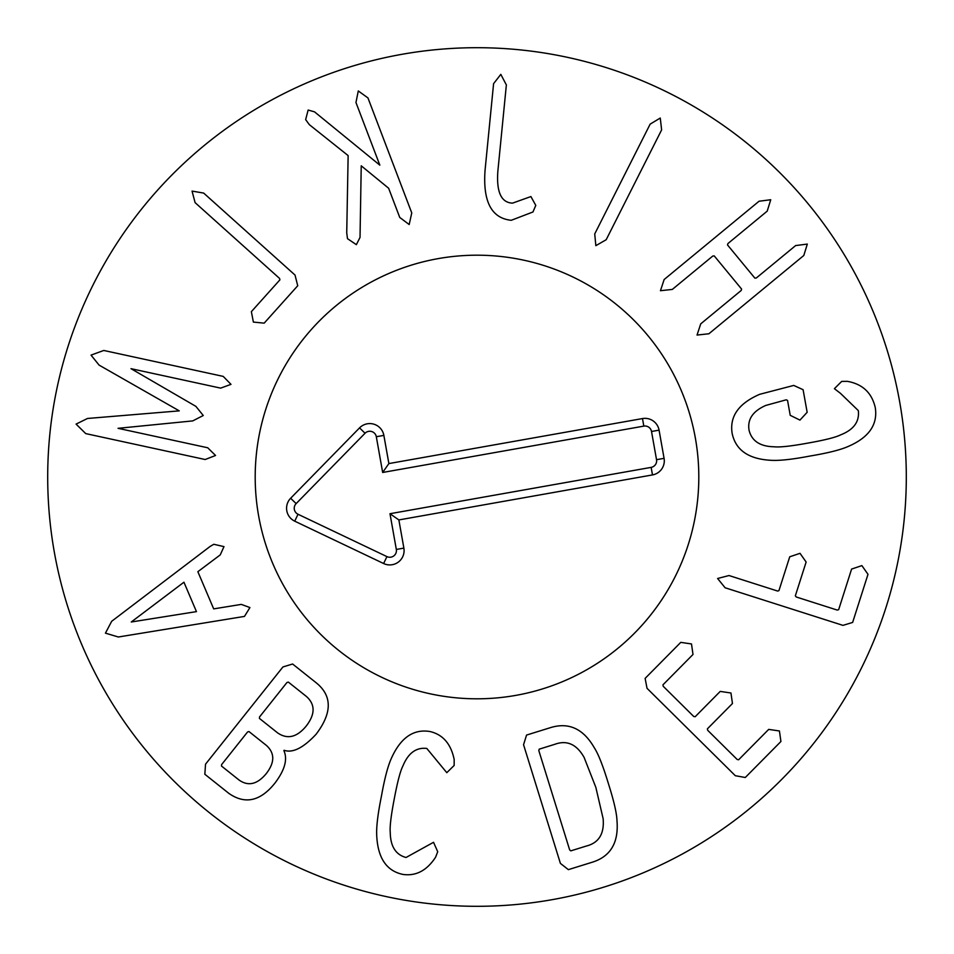 <?xml version="1.0" encoding="UTF-8"?>
<svg xmlns="http://www.w3.org/2000/svg" width="954" height="954" viewBox="0 0 954 954"><rect width="100%" height="100%" fill="white"/><g stroke="black" fill="none" stroke-linecap="round" stroke-linejoin="round"><path stroke-width="1.43" d="M103.783 350.464L223.212 376.389L230.987 384.355L220.66 388.123L130.996 368.673L195.892 406.368L203.262 415.515L192.732 420.905L118.046 428.322L207.722 447.772L215.556 455.475L205.17 459.518L85.741 433.605L76.07 424.101L87.494 418.472L179.269 410.864L99.073 365.096L91.035 355.115L103.783 350.464M203.667 193.078L295.024 275.062L297.731 285.747L264.175 323.144L253.382 322.082L251.367 311.66L279.916 279.844L279.546 278.413L195.093 202.63L192.052 191.098L203.667 193.078M367.958 97.928L411.758 212.897L409.183 224.536L399.762 217.464L388.636 188.236L361.232 165.805L360.028 237.415L356.355 244.665L347.494 238.679L346.731 232.836L348.138 155.597L309.323 124.64L305.65 119.62L308.142 110.044L314.522 111.845L379.835 165.149L355.961 102.495L358.287 90.94L367.958 97.928M535.79 205.408L532.94 211.991L511.272 220.291C491.489 218.287 482.748 201.556 485.073 170.098L493.588 83.666L500.814 74.364L506.359 84.93L497.845 171.35C496.354 192.112 501.255 202.701 512.548 203.13L530.901 196.56L535.79 205.408M661.623 129.899L606.184 239.728L595.845 245.667L594.724 233.945L650.163 124.115L660.263 118.046L661.623 129.899M803.805 255.481L708.894 333.769L697.04 335.057L700.725 323.859L741.175 290.493L741.604 289.086L714.236 255.899L712.757 256.054L672.32 289.42L660.454 290.708L664.151 279.522L759.05 201.234L770.737 199.732L767.219 211.132L727.926 243.544L727.508 244.951L754.876 278.139L756.343 277.984L795.636 245.572L807.322 244.081L803.805 255.481M810.149 456.012C792.345 459.423 779.239 460.842 770.82 460.293C748.496 459.065 735.594 450.049 732.123 433.247C729.512 416.373 738.694 403.399 759.682 394.312L793.74 385.428L803.101 389.709L807.156 412.295L799.953 420.106L790.222 415.324L787.551 400.406L786.191 399.821L765.835 405.414C752.837 411.126 747.256 419.39 749.057 430.206C751.728 441.01 760.123 446.532 774.219 446.782C779.74 447.402 790.949 446.186 807.823 443.109C824.721 440.116 835.656 437.373 840.617 434.869C853.711 429.741 859.614 421.656 858.326 410.602L840.534 393.406L834.404 388.672L841.702 381.397L847.39 381.35C862.523 384.045 871.813 392.786 875.259 407.561C877.93 424.518 868.963 437.457 848.368 446.377C840.712 449.823 827.977 453.031 810.149 456.012M842.966 625.371L725.1 587.759L717.599 578.494L729.011 575.536L777.653 591.063L778.941 590.609L789.733 556.79L800.012 553.332L806.13 562.013L795.338 595.845L796.256 596.989L837.23 610.071L838.661 609.666L851.6 569.073L861.879 565.615L867.997 574.308L852.637 622.437L842.966 625.371M735.331 775.721L647.027 688.311L645.131 678.377L680.774 642.364L691.495 643.95L692.998 654.468L662.935 684.853L663.233 686.296L693.701 716.454L695.156 716.74L720.222 691.411L730.955 692.998L732.457 703.515L707.379 728.844L707.677 730.287L737.18 759.491L738.634 759.766L768.697 729.393L779.418 730.979L780.921 741.496L745.289 777.498L735.331 775.721M131.27 621.996L196.452 611.621L183.943 582.214L131.27 621.996M210.118 546.439L213.791 544.281L223.987 546.618L220.243 554.894L197.86 571.696L213.684 608.879L241.314 604.395L249.924 607.555L244.486 616.403L118.356 636.998L105.441 633.146L111.678 621.292L210.118 546.439M247.551 731.992L221.614 764.583L221.495 766.05L239.013 780.002C248.278 786.561 257.389 784.391 266.357 773.491C274.824 762.484 274.871 753.159 266.476 745.491L248.958 731.539L247.551 731.992M259.548 716.931L259.428 718.41L277.578 732.863C287.392 739.624 296.944 737.335 306.246 726.018C315.261 714.331 315.345 704.505 306.496 696.539L288.335 682.086L286.927 682.539L259.548 716.931M205.539 764.166L282.933 666.953L292.604 664.008L316.215 682.802C332.29 695.788 332.266 712.924 316.12 734.222C303.36 747.912 292.699 753.266 284.125 750.285L283.875 750.607C287.798 759.205 284.841 769.997 275.014 783.007C260.442 801.3 245.023 804.735 228.769 793.311L204.836 774.254L205.539 764.166M381.397 796.363C384.581 778.524 387.932 765.776 391.474 758.108C400.704 737.633 413.559 728.773 430.027 731.539C442.894 734.556 450.944 743.87 454.176 759.491L454.152 765.466L446.794 772.68L426.808 748.449C416.206 747.209 408.229 753.064 402.898 765.99C400.322 771.011 397.46 781.91 394.3 798.689C391.045 815.575 389.685 826.808 390.246 832.389C390.46 846.377 395.719 854.736 406.034 857.491L433.533 842.299L437.719 851.719L435.549 857.276C426.796 870.62 415.884 876.332 402.815 874.401C386.477 870.907 377.772 857.944 376.723 835.513C376.258 827.082 377.82 814.036 381.397 796.363M569.669 849.931L570.814 850.861L586.328 846.043C598.838 842.883 604.442 833.748 603.131 818.663L595.833 787.336L584.098 757.381C576.621 744.203 566.843 739.863 554.739 744.335L539.225 749.152L538.807 750.571L569.669 849.931M560.403 863.394L523.555 744.728L526.56 735.069L550.553 727.616C568.739 722.023 583.299 728.701 594.235 747.65C598.301 753.887 603 765.812 608.354 783.449C613.935 801.002 616.809 813.5 616.999 820.941C618.717 842.752 610.5 856.501 592.351 862.189L568.357 869.643L560.403 863.394M906.3 477A429.3 429.3 0 0 1 262.35 848.786A429.3 429.3 0 0 1 262.35 105.214A429.3 429.3 0 0 1 906.3 477M255.195 477A221.805 221.805 0 0 1 587.902 284.912A221.805 221.805 0 0 1 587.902 669.088A221.805 221.805 0 0 1 255.195 477M643.831 426.116L382.661 472.468L376.317 436.729A6.642 6.642 0 0 0 365.036 433.247L296.134 503.617A6.642 6.642 0 0 0 298.018 514.254L386.93 556.611A6.642 6.642 0 0 0 396.327 549.456L389.983 513.717L651.153 467.377A6.642 6.642 0 0 0 656.531 459.673L651.522 431.494A6.642 6.642 0 0 0 643.831 426.116L642.483 418.567A14.31 14.31 0 0 1 659.071 430.147L664.079 458.337A14.31 14.31 0 0 1 652.488 474.925L398.867 519.93L403.876 548.109A14.31 14.31 0 0 1 383.627 563.528L294.726 521.17A14.31 14.31 0 0 1 290.648 498.25L359.551 427.881A14.31 14.31 0 0 1 383.866 435.394L388.874 463.572L642.483 418.567M388.874 463.572L382.661 472.468M398.867 519.93L389.983 513.717M515.756 695.394A221.805 221.805 0 0 1 268.491 401.372A221.805 221.805 0 0 1 646.752 334.234A221.805 221.805 0 0 1 515.756 695.394M383.866 435.394L376.317 436.729M359.551 427.881L365.036 433.247M290.648 498.25L296.134 503.617M294.726 521.17L298.018 514.254M383.627 563.528L386.93 556.611M403.876 548.109L396.327 549.456M652.488 474.925L651.153 467.377M664.079 458.337L656.531 459.673M659.071 430.147L651.522 431.494"/></g></svg>
